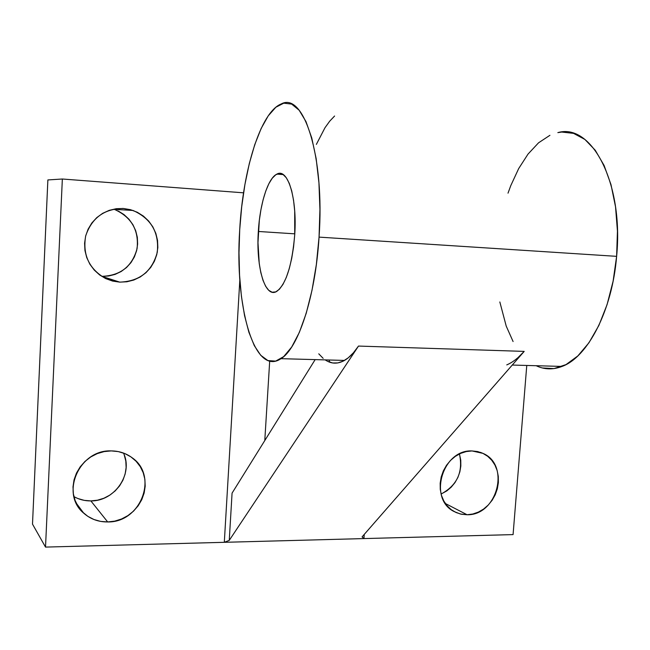 <?xml version="1.0" encoding="UTF-8"?>
<svg xmlns="http://www.w3.org/2000/svg" width="650" height="650" viewBox="0 0 650 650"><rect width="100%" height="100%" fill="white"/><g stroke="black" fill="none" stroke-linecap="round" stroke-linejoin="round"><path stroke-width="0.97" d="M258.334 231.465C259.862 203.946 267.938 178.084 276.933 174.086C287.763 167.668 297.318 198.234 294.718 234.853L294.702 211.031L293.556 200.265L291.712 190.897L289.258 183.3L286.301 177.751L282.986 174.436L279.435 173.436L275.803 174.736L272.236 178.23L268.848 183.739L265.777 191.019L263.104 199.769L260.934 209.674L259.326 220.358L257.985 242.613L259.244 263.543L260.821 272.594L262.974 280.256L265.631 286.244L268.718 290.298L272.114 292.224L275.714 291.907L279.37 289.291L282.945 284.432L286.293 277.469L289.266 268.653L291.728 258.318L293.572 246.894L294.718 234.853C292.069 265.281 286.106 284.115 276.835 291.346C265.062 299 255.864 266.979 258.334 231.465L294.775 233.838L258.334 231.465M325.187 359.889C331.264 364.033 337.699 364.211 344.5 360.425C349.261 357.671 353.933 352.893 358.499 346.068L524.201 351.39C518.538 357.825 512.72 362.326 506.764 364.902M319.053 237.12C315.404 296.952 298.171 348.465 281.019 358.67C253.947 377.065 234.52 305.224 239.712 229.734C242.913 170.324 260.479 112.141 281.174 103.968C303.721 91.447 324.878 156.382 319.053 237.12L616.622 256.344L319.053 237.12L316.355 264.55L311.992 290.347L306.215 313.3L299.333 332.426L291.704 347.002L283.692 356.614L275.657 361.108L267.906 360.571L260.715 355.274L254.312 345.662L248.885 332.239L244.554 315.616L241.426 296.4L239.557 275.243L238.989 252.801L239.712 229.734L241.703 206.7L244.936 184.389L249.324 163.467L254.759 144.617L261.121 128.529L268.231 115.862L275.86 107.234L283.766 103.171L291.647 104.089L299.162 110.232L305.979 121.591L311.748 137.906L316.152 158.592L318.939 182.804L319.93 209.414L319.053 237.12M536.169 365.714C544.383 369.655 553.012 369.899 562.055 366.429C587.6 357.297 612.243 310.684 616.622 256.344C623.878 183.121 591.533 122.622 557.846 132.624M73.913 496.608C79.113 499.533 84.768 500.971 90.87 500.914L107.681 521.95C98.442 522.023 90.456 519.098 83.728 513.175C59.792 493.602 79.454 449.312 111.256 450.905L104.146 451.587L97.224 453.627L90.748 456.95L84.979 461.427L80.153 466.887L76.456 473.119L74.035 479.871L72.995 486.882L73.369 493.87L75.14 500.565L78.236 506.699L82.534 512.029L87.847 516.36L93.974 519.521L100.669 521.406L107.681 521.95L114.725 521.129L121.55 518.992L127.879 515.621L133.502 511.16L138.19 505.765L141.789 499.639L144.146 493.025L145.194 486.159L144.877 479.302L143.211 472.704L140.254 466.627L136.102 461.281L130.926 456.885L124.906 453.611L118.259 451.587L111.256 450.905C119.072 450.978 126.003 453.245 132.064 457.698C158.73 475.751 140.944 522.738 107.681 521.95L90.87 500.914L97.5 500.191L103.919 498.225L109.874 495.097L115.156 490.937L119.567 485.899L122.939 480.179L125.149 473.98L126.124 467.553L125.816 461.118L124.231 454.919M123.451 208.488L133.063 210.478C151.247 218.684 159.315 232.651 157.259 252.379C152.051 271.464 139.547 281.385 119.746 282.132L126.896 281.775L133.819 280.028L140.246 276.965L145.949 272.716L150.719 267.426L154.367 261.316L156.772 254.605L157.836 247.536L157.528 240.386L155.846 233.407L152.847 226.874L148.655 221.024L143.406 216.092L137.296 212.266L130.561 209.698L123.451 208.488L116.244 208.707L109.208 210.348L102.635 213.346L96.777 217.604L91.869 222.942L88.108 229.166L85.654 236.023L84.589 243.246L84.955 250.543L86.751 257.627L89.887 264.217L94.242 270.067L99.629 274.942L105.844 278.655L112.637 281.084L119.746 282.132L101.871 276.339L119.746 282.132L105.593 278.541C89.091 269.002 82.453 254.792 85.686 235.885C91.869 217.758 104.463 208.626 123.451 208.488L122.484 208.439M467.074 514.743L460.436 514.02L454.253 511.615C427.863 499.054 442.423 449.256 472.014 450.938L466.269 451.555L460.631 453.383L455.325 456.365L450.556 460.379L446.509 465.278L443.357 470.86L441.212 476.921L440.172 483.21L440.269 489.483L441.496 495.487L443.812 500.996L447.111 505.789L451.262 509.689L456.105 512.541L461.443 514.247L467.074 514.743L472.777 514.02L478.343 512.111L483.551 509.096L488.215 505.082L492.156 500.24L495.235 494.747L497.331 488.8L498.371 482.625L498.306 476.458L497.152 470.535L494.942 465.059L491.749 460.257L487.695 456.308L482.934 453.367L477.636 451.555L472.014 450.938L482.95 453.375C510.551 464.774 497.348 515.661 467.074 514.743L445.356 503.506L467.074 514.743M517.887 357.719L524.201 351.39L362.066 536.9L524.201 351.39L358.499 346.068L229.255 540.378L232.074 493.114L315.161 359.613L232.074 493.114L229.255 540.378L224.307 542.311L45.516 547.089L62.351 179.01L243.555 192.822L62.351 179.01L47.873 179.936L62.351 179.01L45.516 547.089L32.5 524.128L47.873 179.936L32.5 524.128L45.516 547.089L513.077 534.601L526.768 365.454L513.077 534.601L363.951 538.582L364.244 534.414L363.951 538.582L362.066 536.9L363.951 538.582L224.307 542.311L239.842 279.793L224.307 542.311L229.255 540.378L358.499 346.068L353.413 352.787L348.221 357.841L342.997 361.221L337.821 362.919L332.743 362.976L327.844 361.433M318.76 353.827L323.164 358.353M334.588 116.017L329.688 121.209L324.984 127.741L316.363 144.381M441.09 494.049L446.802 490.904L451.23 487.142L454.976 482.593L457.892 477.417L459.867 471.811L460.842 465.993L460.761 460.176L459.436 453.936C463.32 471.924 457.21 485.29 441.09 494.049M133.063 210.478L114.278 209.332C131.389 217.019 138.994 230.084 137.093 248.544C132.226 266.394 120.486 275.665 101.871 276.339L108.591 276.006L115.091 274.389L121.136 271.529L126.498 267.556L130.967 262.624L134.396 256.904L136.638 250.624L137.629 244.01L137.329 237.315L135.728 230.791L132.909 224.681L128.952 219.204L124.004 214.589L118.259 211.006M77.984 498.566L84.281 500.37L90.87 500.914C114.863 501.369 133.559 473.728 123.476 453.05M508.016 193.164L510.746 185.697L518.684 168.569L528.036 154.074L538.558 142.805L549.916 135.306M557.838 132.624L561.73 132.048L573.552 133.372L584.894 139.449L595.254 150.248L604.11 165.482L610.992 184.6L615.534 206.822L617.443 231.124L616.622 256.344L613.096 281.247L607.067 304.639L598.878 325.431L588.965 342.745L577.842 355.932L566.02 364.593L554.036 368.582L542.36 367.965M513.086 341.534L506.212 326.089L499.834 301.966M329.908 362.277L328.916 359.994L329.908 362.277M269.693 361.14L264.786 440.546L269.693 361.14M283.254 174.606L276.933 174.086M512.257 365.056L562.055 366.429M344.5 360.425L281.019 358.67M76.253 503.157L83.728 513.175M480.374 452.327L482.95 453.375"/></g></svg>
